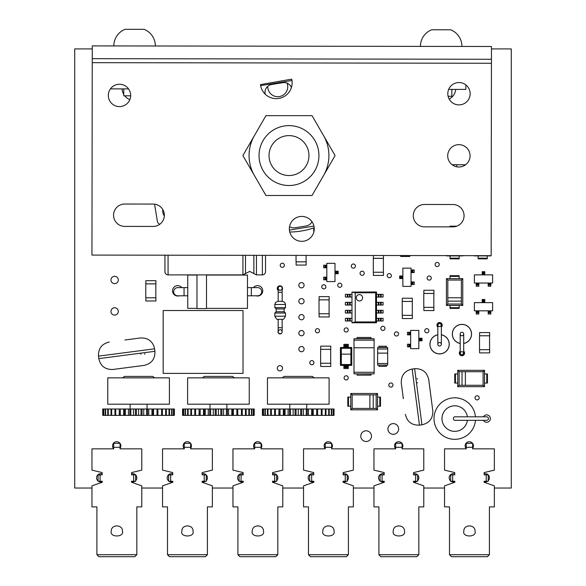 <?xml version="1.0" encoding="UTF-8"?>
<svg xmlns="http://www.w3.org/2000/svg" width="586" height="586" viewBox="0 0 586 586"><rect width="100%" height="100%" fill="white"/><g stroke="black" fill="none" stroke-linecap="round" stroke-linejoin="round"><path stroke-width="0.88" d="M92.244 58.673L92.266 45.898L491.464 46.492L491.449 59.267L92.244 58.673L91.951 255.078L491.156 255.679L491.449 59.267M314.25 228.892A12.453 12.453 0 0 1 301.783 241.329A12.453 12.453 0 0 1 289.345 228.855A12.453 12.453 0 0 1 301.819 216.417A12.453 12.453 0 0 1 314.25 228.892M447.711 155.81A11.178 11.178 0 0 1 458.904 144.647A11.178 11.178 0 0 1 470.067 155.847A11.178 11.178 0 0 1 458.867 167.003A11.178 11.178 0 0 1 447.711 155.81M447.807 93.694A11.178 11.178 0 0 1 458.999 82.531A11.178 11.178 0 0 1 470.155 93.731A11.178 11.178 0 0 1 458.963 104.887A11.178 11.178 0 0 1 447.807 93.694M108.315 95.423A11.178 11.178 0 0 1 119.515 84.259A11.178 11.178 0 0 1 130.671 95.452A11.178 11.178 0 0 1 119.478 106.615A11.178 11.178 0 0 1 108.315 95.423M452.875 226.877L424.447 226.833A11.178 11.178 0 0 1 413.291 215.641A11.178 11.178 0 0 1 424.484 204.477L452.905 204.521A11.178 11.178 0 0 1 464.068 215.714A11.178 11.178 0 0 1 452.875 226.877M153.151 226.43L124.73 226.386A11.178 11.178 0 0 1 113.567 215.187A11.178 11.178 0 0 1 124.759 204.031L153.188 204.075A11.178 11.178 0 0 1 164.344 215.267A11.178 11.178 0 0 1 153.151 226.43M260.477 84.611L291.733 79.147A15.888 15.888 0 0 1 278.995 98.397A15.888 15.888 0 0 1 260.477 84.611M110.446 88.874L128.568 88.904M448.671 89.387L465.855 89.409L465.863 84.904M123.778 88.896L123.763 95.796L130.663 95.804M155.341 45.994A17.836 17.836 0 0 0 144.105 29.329L125.104 29.3A17.836 17.836 0 0 0 113.823 45.928M448.1 96.28L451.828 96.287L451.843 89.387M461.929 46.448A17.836 17.836 0 0 0 450.693 29.791L431.692 29.761A17.836 17.836 0 0 0 420.411 46.389M439.266 264.484A2.073 2.073 0 0 0 437.193 262.411A2.073 2.073 0 0 0 435.12 264.484A2.073 2.073 0 0 0 437.193 266.557A2.073 2.073 0 0 0 439.266 264.484M391.36 275.662A2.073 2.073 0 0 0 389.287 273.589A2.073 2.073 0 0 0 387.214 275.662A2.073 2.073 0 0 0 389.287 277.735A2.073 2.073 0 0 0 391.36 275.662M441.346 327.127A2.637 2.637 0 0 0 439.588 322.527A2.637 2.637 0 0 0 437.83 327.127M431.281 278.057A2.073 2.073 0 0 0 429.208 275.977A2.073 2.073 0 0 0 427.135 278.057A2.073 2.073 0 0 0 429.208 280.13A2.073 2.073 0 0 0 431.281 278.057M428.886 330.753A2.073 2.073 0 0 0 426.813 328.673A2.073 2.073 0 0 0 424.74 330.753A2.073 2.073 0 0 0 426.813 332.826A2.073 2.073 0 0 0 428.886 330.753M384.98 328.358A2.073 2.073 0 0 0 382.9 326.277A2.073 2.073 0 0 0 380.827 328.358A2.073 2.073 0 0 0 382.9 330.431A2.073 2.073 0 0 0 384.98 328.358M398.546 333.947A2.073 2.073 0 0 0 396.473 331.866A2.073 2.073 0 0 0 394.4 333.947A2.073 2.073 0 0 0 396.473 336.02A2.073 2.073 0 0 0 398.546 333.947M355.438 266.081A2.073 2.073 0 0 0 353.358 264.008A2.073 2.073 0 0 0 351.285 266.081A2.073 2.073 0 0 0 353.358 268.154A2.073 2.073 0 0 0 355.438 266.081M314.206 227.829A5.347 5.347 0 0 0 313.92 231.741M364.221 273.266A2.073 2.073 0 0 0 362.141 271.193A2.073 2.073 0 0 0 360.068 273.266A2.073 2.073 0 0 0 362.141 275.339A2.073 2.073 0 0 0 364.221 273.266M348.252 329.955A2.073 2.073 0 0 0 346.172 327.874A2.073 2.073 0 0 0 344.099 329.955A2.073 2.073 0 0 0 346.172 332.028A2.073 2.073 0 0 0 348.252 329.955M341.865 285.243A2.073 2.073 0 0 0 339.785 283.163A2.073 2.073 0 0 0 337.712 285.243A2.073 2.073 0 0 0 339.785 287.316A2.073 2.073 0 0 0 341.865 285.243M325.897 286.84A2.073 2.073 0 0 0 323.816 284.759A2.073 2.073 0 0 0 321.743 286.84A2.073 2.073 0 0 0 323.816 288.913A2.073 2.073 0 0 0 325.897 286.84M319.509 330.753A2.073 2.073 0 0 0 317.429 328.673A2.073 2.073 0 0 0 315.356 330.753A2.073 2.073 0 0 0 317.429 332.826A2.073 2.073 0 0 0 319.509 330.753M479.187 397.821A2.073 2.073 0 0 0 477.114 395.74A2.073 2.073 0 0 0 475.034 397.821A2.073 2.073 0 0 0 477.114 399.894A2.073 2.073 0 0 0 479.187 397.821M460.186 351.146A2.637 2.637 0 0 0 461.944 355.739A2.637 2.637 0 0 0 463.702 351.146M483.465 420.33A3.67 3.67 0 0 0 490.365 418.572A3.67 3.67 0 0 0 483.465 416.822M472.638 448.327A4.153 4.153 0 0 0 472.638 443.434M472.558 443.324A4.153 4.153 0 0 0 465.138 445.88A4.153 4.153 0 0 0 466.251 448.715M488.226 480.718A4.153 4.153 0 0 0 488.226 474.916M488.175 474.865A4.153 4.153 0 0 0 484.153 473.818M417.65 480.718A4.153 4.153 0 0 0 417.65 474.916M417.591 474.865A4.153 4.153 0 0 0 413.577 473.818M454.736 473.913A4.153 4.153 0 0 0 450.671 481.011M398.627 428.952A5.347 5.347 0 0 0 393.279 423.605A5.347 5.347 0 0 0 387.932 428.952A5.347 5.347 0 0 0 393.279 434.307A5.347 5.347 0 0 0 398.627 428.952M392.957 385.046A2.073 2.073 0 0 0 390.884 382.966A2.073 2.073 0 0 0 388.811 385.046A2.073 2.073 0 0 0 390.884 387.119A2.073 2.073 0 0 0 392.957 385.046M371.48 436.138A5.347 5.347 0 0 0 366.133 430.791A5.347 5.347 0 0 0 360.786 436.138A5.347 5.347 0 0 0 366.133 441.492A5.347 5.347 0 0 0 371.48 436.138M348.252 377.86A2.073 2.073 0 0 0 346.172 375.78A2.073 2.073 0 0 0 344.099 377.86A2.073 2.073 0 0 0 346.172 379.933A2.073 2.073 0 0 0 348.252 377.86M313.92 362.69A2.073 2.073 0 0 0 311.84 360.61A2.073 2.073 0 0 0 309.767 362.69A2.073 2.073 0 0 0 311.84 364.763A2.073 2.073 0 0 0 313.92 362.69M402.062 448.327A4.153 4.153 0 0 0 402.062 443.434M401.981 443.324A4.153 4.153 0 0 0 394.554 445.88A4.153 4.153 0 0 0 395.675 448.715M384.16 473.913A4.153 4.153 0 0 0 380.087 481.011M347.227 480.718A4.153 4.153 0 0 0 347.227 474.916M347.176 474.865A4.153 4.153 0 0 0 343.154 473.818M331.639 448.327A4.153 4.153 0 0 0 331.639 443.434M331.559 443.324A4.153 4.153 0 0 0 324.139 445.88A4.153 4.153 0 0 0 325.252 448.715M313.737 473.913A4.153 4.153 0 0 0 309.672 481.011M304.097 285.243A2.637 2.637 0 0 0 301.46 282.606A2.637 2.637 0 0 0 298.831 285.243A2.637 2.637 0 0 0 301.46 287.88A2.637 2.637 0 0 0 304.097 285.243M284.378 265.282A2.073 2.073 0 0 0 282.298 263.209A2.073 2.073 0 0 0 280.225 265.282A2.073 2.073 0 0 0 282.298 267.355A2.073 2.073 0 0 0 284.378 265.282M304.097 317.18A2.637 2.637 0 0 0 301.46 314.543A2.637 2.637 0 0 0 298.831 317.18A2.637 2.637 0 0 0 301.46 319.81A2.637 2.637 0 0 0 304.097 317.18M304.097 301.211A2.637 2.637 0 0 0 301.46 298.574A2.637 2.637 0 0 0 298.831 301.211A2.637 2.637 0 0 0 301.46 303.848A2.637 2.637 0 0 0 304.097 301.211M304.097 333.148A2.637 2.637 0 0 0 301.46 330.511A2.637 2.637 0 0 0 298.831 333.148A2.637 2.637 0 0 0 301.46 335.778A2.637 2.637 0 0 0 304.097 333.148M282.159 289.806A2.637 2.637 0 0 0 279.903 285.8A2.637 2.637 0 0 0 278.167 290.414M256.053 295.798A5.186 5.186 0 0 0 262.74 290.832A5.186 5.186 0 0 0 253.467 287.623M280.159 329.793A2.073 2.073 0 0 0 279.207 329.977M278.167 331.031A2.073 2.073 0 0 0 279.983 333.939A2.073 2.073 0 0 0 282.137 332.028M181.792 287.623A5.186 5.186 0 0 0 172.518 290.832A5.186 5.186 0 0 0 179.206 295.798M118.306 279.969A3.67 3.67 0 0 0 114.636 276.299A3.67 3.67 0 0 0 110.966 279.969A3.67 3.67 0 0 0 114.636 283.646A3.67 3.67 0 0 0 118.306 279.969M118.306 311.43A3.67 3.67 0 0 0 114.636 307.76A3.67 3.67 0 0 0 110.966 311.43A3.67 3.67 0 0 0 114.636 315.1A3.67 3.67 0 0 0 118.306 311.43M304.097 349.117A2.637 2.637 0 0 0 301.46 346.48A2.637 2.637 0 0 0 298.831 349.117A2.637 2.637 0 0 0 301.46 351.747A2.637 2.637 0 0 0 304.097 349.117M282.54 368.279A2.637 2.637 0 0 0 279.903 365.642A2.637 2.637 0 0 0 277.273 368.279A2.637 2.637 0 0 0 279.903 370.909A2.637 2.637 0 0 0 282.54 368.279M261.063 448.327A4.153 4.153 0 0 0 261.063 443.434M260.982 443.324A4.153 4.153 0 0 0 253.562 445.88A4.153 4.153 0 0 0 254.676 448.715M276.651 480.718A4.153 4.153 0 0 0 276.651 474.916M276.599 474.865A4.153 4.153 0 0 0 272.578 473.818M243.161 473.913A4.153 4.153 0 0 0 239.088 481.011M206.228 480.718A4.153 4.153 0 0 0 206.228 474.916M206.177 474.865A4.153 4.153 0 0 0 202.155 473.818M190.64 448.327A4.153 4.153 0 0 0 190.64 443.434M190.56 443.324A4.153 4.153 0 0 0 183.14 445.88A4.153 4.153 0 0 0 184.253 448.715M172.738 473.913A4.153 4.153 0 0 0 168.673 481.011M135.652 480.718A4.153 4.153 0 0 0 135.652 474.916M135.6 474.865A4.153 4.153 0 0 0 131.579 473.818M120.064 448.327A4.153 4.153 0 0 0 120.064 443.434M119.984 443.324A4.153 4.153 0 0 0 112.563 445.88A4.153 4.153 0 0 0 113.677 448.715M102.162 473.913A4.153 4.153 0 0 0 98.089 481.011M91.958 488.035L74.715 488.035L74.715 48.916L92.258 48.916M491.464 48.916L511.285 48.916L511.285 488.035L494.357 488.035M444.54 488.035L423.781 488.035M373.956 488.035L353.358 488.035M303.541 488.035L282.782 488.035M232.957 488.035L212.359 488.035M162.542 488.035L141.783 488.035M98.411 481.253A4.153 4.153 0 0 0 102.242 481.692M131.506 481.802A4.153 4.153 0 0 0 135.014 481.253M168.988 481.253A4.153 4.153 0 0 0 172.819 481.692M202.082 481.802A4.153 4.153 0 0 0 205.591 481.253M239.41 481.253A4.153 4.153 0 0 0 243.241 481.692M272.497 481.802A4.153 4.153 0 0 0 276.013 481.253M309.987 481.253A4.153 4.153 0 0 0 313.818 481.692M343.081 481.802A4.153 4.153 0 0 0 346.59 481.253M380.409 481.253A4.153 4.153 0 0 0 384.24 481.692M450.986 481.253A4.153 4.153 0 0 0 454.817 481.692M413.496 481.802A4.153 4.153 0 0 0 417.012 481.253M484.08 481.802A4.153 4.153 0 0 0 487.589 481.253M243.022 373.385L243.022 310.521L163.179 310.521L163.179 373.385L243.022 373.385M465.606 164.761L452.172 164.761M456.75 164.761L456.75 166.798M463.856 531.15C461.871 537.56 477.026 537.56 475.034 531.15C475.341 524.192 463.548 524.192 463.856 531.15M472.638 447.316L472.638 443.324L466.251 443.324L466.251 447.316L472.638 447.316L472.638 448.839L494.357 448.839L494.357 470.126L484.153 472.572L484.153 474.865L486.233 474.865L486.233 481.253L484.08 481.253L484.08 482.256L494.357 485.853L494.357 506.883L489.405 506.883L489.405 554.708L449.484 554.708L449.484 506.883L444.54 506.883L444.54 485.853L454.817 482.256L454.817 481.253L452.663 481.253L452.663 474.865L450.671 474.865L450.671 481.253L452.663 481.253M452.663 474.865L454.736 474.865L454.736 472.572L444.54 470.126L444.54 448.839L466.251 448.839L466.251 447.316M486.233 481.253L488.226 481.253L488.226 474.865L486.233 474.865M449.484 554.708L451.484 556.7L487.413 556.7L489.405 554.708M393.279 531.15C391.294 537.56 406.442 537.56 404.457 531.15C404.765 524.192 392.972 524.192 393.279 531.15M402.062 447.316L402.062 443.324L395.675 443.324L395.675 447.316L402.062 447.316L402.062 448.839L423.781 448.839L423.781 470.126L413.577 472.572L413.577 474.865L415.65 474.865L415.65 481.253L413.496 481.253L413.496 482.256L423.781 485.853L423.781 506.883L418.829 506.883L418.829 554.708L378.908 554.708L378.908 506.883L373.956 506.883L373.956 485.853L384.24 482.256L384.24 481.253L382.087 481.253L382.087 474.865L380.087 474.865L380.087 481.253L382.087 481.253M382.087 474.865L384.16 474.865L384.16 472.572L373.956 470.126L373.956 448.839L395.675 448.839L395.675 447.316M415.65 481.253L417.65 481.253L417.65 474.865L415.65 474.865M378.908 554.708L380.907 556.7L416.829 556.7L418.829 554.708M322.857 531.15C320.872 537.56 336.027 537.56 334.035 531.15C334.342 524.192 322.556 524.192 322.857 531.15M331.639 447.316L331.639 443.324L325.252 443.324L325.252 447.316L331.639 447.316L331.639 448.839L353.358 448.839L353.358 470.126L343.154 472.572L343.154 474.865L345.235 474.865L345.235 481.253L343.081 481.253L343.081 482.256L353.358 485.853L353.358 506.883L348.406 506.883L348.406 554.708L308.485 554.708L308.485 506.883L303.541 506.883L303.541 485.853L313.818 482.256L313.818 481.253L311.664 481.253L311.664 474.865L309.672 474.865L309.672 481.253L311.664 481.253M311.664 474.865L313.737 474.865L313.737 472.572L303.541 470.126L303.541 448.839L325.252 448.839L325.252 447.316M345.235 481.253L347.227 481.253L347.227 474.865L345.235 474.865M308.485 554.708L310.485 556.7L346.414 556.7L348.406 554.708M252.28 531.15C250.295 537.56 265.443 537.56 263.458 531.15C263.766 524.192 251.973 524.192 252.28 531.15M261.063 447.316L261.063 443.324L254.676 443.324L254.676 447.316L261.063 447.316L261.063 448.839L282.782 448.839L282.782 470.126L272.578 472.572L272.578 474.865L274.651 474.865L274.651 481.253L272.497 481.253L272.497 482.256L282.782 485.853L282.782 506.883L277.83 506.883L277.83 554.708L237.909 554.708L237.909 506.883L232.957 506.883L232.957 485.853L243.241 482.256L243.241 481.253L241.088 481.253L241.088 474.865L239.088 474.865L239.088 481.253L241.088 481.253M241.088 474.865L243.161 474.865L243.161 472.572L232.957 470.126L232.957 448.839L254.676 448.839L254.676 447.316M274.651 481.253L276.651 481.253L276.651 474.865L274.651 474.865M237.909 554.708L239.908 556.7L275.83 556.7L277.83 554.708M181.858 531.15C179.873 537.56 195.028 537.56 193.036 531.15C193.343 524.192 181.557 524.192 181.858 531.15M190.64 447.316L190.64 443.324L184.253 443.324L184.253 447.316L190.64 447.316L190.64 448.839L212.359 448.839L212.359 470.126L202.155 472.572L202.155 474.865L204.236 474.865L204.236 481.253L202.082 481.253L202.082 482.256L212.359 485.853L212.359 506.883L207.407 506.883L207.407 554.708L167.493 554.708L167.493 506.883L162.542 506.883L162.542 485.853L172.819 482.256L172.819 481.253L170.665 481.253L170.665 474.865L168.673 474.865L168.673 481.253L170.665 481.253M170.665 474.865L172.738 474.865L172.738 472.572L162.542 470.126L162.542 448.839L184.253 448.839L184.253 447.316M204.236 481.253L206.228 481.253L206.228 474.865L204.236 474.865M167.493 554.708L169.486 556.7L205.415 556.7L207.407 554.708M111.281 531.15C109.296 537.56 124.444 537.56 122.459 531.15C122.767 524.192 110.974 524.192 111.281 531.15M120.064 447.316L120.064 443.324L113.677 443.324L113.677 447.316L120.064 447.316L120.064 448.839L141.783 448.839L141.783 470.126L131.579 472.572L131.579 474.865L133.652 474.865L133.652 481.253L131.506 481.253L131.506 482.256L141.783 485.853L141.783 506.883L136.831 506.883L136.831 554.708L96.91 554.708L96.91 506.883L91.958 506.883L91.958 485.853L102.242 482.256L102.242 481.253L100.089 481.253L100.089 474.865L98.089 474.865L98.089 481.253L100.089 481.253M100.089 474.865L102.162 474.865L102.162 472.572L91.958 470.126L91.958 448.839L113.677 448.839L113.677 447.316M133.652 481.253L135.652 481.253L135.652 474.865L133.652 474.865M96.91 554.708L98.909 556.7L134.839 556.7L136.831 554.708M280.159 333.727A1.992 1.992 0 0 1 278.167 331.735A1.992 1.992 0 0 1 280.159 329.735A1.992 1.992 0 0 1 282.159 331.735A1.992 1.992 0 0 1 280.159 333.727M280.159 286.276A1.992 1.992 0 0 0 278.167 288.268A1.992 1.992 0 0 0 280.159 290.268A1.992 1.992 0 0 0 282.159 288.268A1.992 1.992 0 0 0 280.159 286.276M280.159 290.348A1.992 1.992 0 0 1 278.167 288.312M278.167 301.336L280.159 301.336L278.167 301.336L278.167 288.268M278.167 327.742L278.167 319.333L282.159 319.333L282.159 327.742L278.167 327.742L278.167 331.735M282.159 301.336L280.159 301.336L282.159 301.336L282.159 292.26L278.167 292.26M278.167 319.333L280.159 319.333M371.004 338.737L371.004 337.455L357.108 337.455L357.108 338.737M357.108 338.598L371.004 338.598M357.108 374L357.108 375.143L371.004 375.143L371.004 374L357.108 373.868M374.117 347.776L353.995 347.776L353.995 340.173L374.117 340.173L374.117 372.271L353.995 372.271L353.995 373.868L374.117 373.868L374.117 372.271M353.995 347.776L353.995 372.271M374.117 340.173L374.117 338.737L353.995 338.737L353.995 340.173M386.416 347.52L386.416 346.238L378.908 346.238L378.908 347.52M378.908 347.381L386.416 347.381M387.69 353.124L377.633 353.124L377.633 349.022L387.69 349.022L387.69 363.488L377.633 363.488L377.633 365.085L387.69 365.085L387.69 363.488M377.633 353.124L377.633 363.488M387.69 349.022L387.69 347.52L377.633 347.52L377.633 349.022M378.908 365.217L378.908 366.36L386.416 366.36L386.416 365.217L378.908 365.085M439.588 326.578A1.758 1.758 -0 0 0 441.346 324.82A1.758 1.758 -0 0 0 439.588 323.062A1.758 1.758 -0 0 0 437.83 324.82A1.758 1.758 -0 0 0 439.588 326.578A1.758 1.758 -0 0 0 441.346 324.82A1.758 1.758 -0 0 0 439.588 323.062L437.83 324.82L437.83 344.253A1.758 1.758 0 0 1 439.588 342.495A1.758 1.758 0 0 1 441.346 344.253A1.758 1.758 0 0 1 439.588 346.011A1.758 1.758 0 0 1 437.83 344.253M439.588 323.062L441.346 324.82L441.346 344.253A1.758 1.758 0 0 1 439.588 346.011A1.758 1.758 0 0 1 437.83 344.253A1.758 1.758 0 0 1 439.588 342.495M437.83 334.833A9.581 9.581 0 0 0 439.588 353.834A9.581 9.581 0 0 0 441.346 334.833A9.581 9.581 0 0 1 439.588 353.834M437.83 334.76A9.654 9.654 0 0 0 439.588 353.907A9.654 9.654 0 0 0 441.346 334.76M461.944 351.695A1.758 1.758 180 0 0 460.186 353.453A1.758 1.758 180 0 0 461.944 355.204A1.758 1.758 180 0 0 463.702 353.453A1.758 1.758 180 0 0 461.944 351.695A1.758 1.758 180 0 0 460.186 353.453A1.758 1.758 180 0 0 461.944 355.204L463.702 353.175M461.944 332.262A1.758 1.758 0 0 1 463.702 334.02A1.758 1.758 0 0 1 461.944 335.771A1.758 1.758 0 0 1 460.186 334.02A1.758 1.758 0 0 1 461.944 332.262A1.758 1.758 0 0 1 463.702 334.02A1.758 1.758 0 0 1 461.944 335.771A1.758 1.758 0 0 1 460.186 334.02A1.758 1.758 0 0 1 461.944 332.262M463.702 343.433A9.581 9.581 0 0 0 461.944 324.439A9.581 9.581 0 0 0 460.186 343.433A9.581 9.581 0 0 1 461.944 324.439M463.702 343.506A9.654 9.654 0 0 0 461.944 324.366A9.654 9.654 0 0 0 460.186 343.506M184.055 287.623L184.055 295.798L177.77 295.798A4.087 4.087 0 0 1 173.683 291.711A4.087 4.087 0 0 1 177.77 287.623L187.754 287.623M251.328 295.798L251.328 287.623L257.613 287.623A4.087 4.087 0 0 1 261.7 291.711A4.087 4.087 0 0 1 257.613 295.798L247.475 295.798M196.984 308.375L187.754 308.375L187.754 275.054L196.984 275.054M206.499 308.375L247.475 308.375L247.475 275.054L206.499 275.054M196.984 274.893L196.984 308.595L206.499 308.595L206.499 274.893M262.374 255.335L262.374 274.893C264.286 274.709 265.333 273.662 265.517 271.75L265.517 255.335M245.49 255.306L245.49 273.574L242.926 274.893L168.072 274.893C166.168 274.709 165.12 273.662 164.93 271.75L164.93 255.188M343.901 346.363L343.901 347.454L348.304 347.454L348.304 344.326L343.901 344.326L343.901 346.363L348.304 346.363M341.279 354.134L341.279 348.304L350.926 348.304L350.926 354.134L341.279 354.134M350.926 348.304L351.761 347.469L351.761 365.386L350.897 364.514L350.897 354.134M341.316 354.134L341.316 364.514L340.444 365.386L340.444 347.469L351.761 347.469M340.444 347.469L341.279 348.304M341.316 364.514L350.897 364.514M340.444 365.386L351.761 365.386M343.901 366.184L343.901 368.528L348.304 368.528L348.304 365.4L343.901 365.4L343.901 366.184L348.304 366.184M347.681 321.003L351.959 321.003L351.959 318.301L345.374 318.301L345.374 321.003L347.681 321.003M350.172 294.348L345.374 294.348L345.374 297.058L351.959 297.058L351.959 294.348L350.172 294.348L350.172 297.058M378.922 318.301L376.512 318.301L376.512 321.003L383.098 321.003L383.098 318.301L378.922 318.301L378.922 321.003M378.922 302.332L376.512 302.332L376.512 305.035L383.098 305.035L383.098 302.332L378.922 302.332L378.922 305.035M347.681 305.035L351.959 305.035L351.959 302.332L345.374 302.332L345.374 305.035L347.681 305.035M359.445 300.955A3.172 3.172 0 0 1 356.273 297.783A3.172 3.172 0 0 1 359.445 294.612A3.172 3.172 0 0 1 362.617 297.783A3.172 3.172 0 0 1 359.445 300.955M376.483 322.769L351.974 322.769L355.241 321.948L375.663 321.948L376.498 322.769L376.498 291.96L375.663 292.78L355.241 292.78L351.974 292.092L376.483 291.96M375.663 321.948L375.663 292.78M355.241 292.78L355.241 321.948M351.974 322.637L351.974 292.092M350.172 310.316L345.374 310.316L345.374 313.019L351.959 313.019L351.959 310.316L350.172 310.316L350.172 313.019M378.922 310.316L376.512 310.316L376.512 313.019L383.098 313.019L383.098 310.316L378.922 310.316L378.922 313.019M378.922 294.348L376.512 294.348L376.512 297.058L383.098 297.058L383.098 294.348L378.922 294.348L378.922 297.058M409.812 256.456L409.812 255.767L400.699 255.767L400.699 256.456L409.812 256.456L400.699 256.456M347.813 406.208L348.509 406.208L348.509 397.088L347.813 397.088L347.813 406.208L347.813 397.088M377.677 406.208L380.504 406.208L380.504 397.088L377.677 397.088M350.64 406.208L348.509 406.208M376.161 408.435L377.552 409.819L350.765 409.819L352.157 408.435L369.883 408.435L369.883 394.861L352.157 394.861L350.765 393.477L377.552 393.477L376.161 394.861L373.231 394.861L373.231 408.435L376.161 408.435L376.161 394.861M369.883 408.435L373.231 408.435M373.231 394.861L369.883 394.861M352.157 408.435L352.157 394.861M377.552 409.819L377.552 393.477M350.765 393.477L350.765 409.819M350.64 397.088L348.509 397.088M487.449 373.941L486.754 373.941L486.754 383.054L487.449 383.054L487.449 373.941M457.585 373.941L454.758 373.941L454.758 383.054L457.585 383.054M484.622 373.941L486.754 373.941M459.102 371.714L457.71 370.323L484.497 370.323L483.106 371.714L465.379 371.714L465.379 385.28L483.106 385.28L484.497 386.665L457.71 386.665L459.102 385.28L462.032 385.28L462.032 371.714L459.102 371.714L459.102 385.28M465.379 371.714L462.032 371.714M462.032 385.28L465.379 385.28M483.106 371.714L483.106 385.28M457.71 370.323L457.71 386.665M484.497 386.665L484.497 370.323M484.622 383.054L486.754 383.054M450.041 275.706L450.041 276.394L459.153 276.394L459.153 275.706L450.041 275.706L459.153 275.706M450.041 305.57L450.041 308.397L459.153 308.397L459.153 305.57M450.041 278.533L450.041 276.394M447.814 304.053L446.422 305.445L446.422 278.658L447.814 280.049L447.814 297.769L461.38 297.769L461.38 280.049L462.772 278.658L462.772 305.445L461.38 304.053L461.38 301.123L447.814 301.123L447.814 304.053L461.38 304.053M447.814 297.769L447.814 301.123M461.38 301.123L461.38 297.769M447.814 280.049L461.38 280.049M446.422 305.445L462.772 305.445M462.772 278.658L446.422 278.658M459.153 278.533L459.153 276.394M459.153 258.851L459.153 258.162L450.041 258.162L450.041 258.851L459.153 258.851L450.041 258.851M456.831 226.159L450.041 226.159L450.041 226.87L453.645 226.848M459.153 256.023L459.153 258.162M446.422 255.899L462.772 255.899M450.041 256.023L450.041 258.162M487.259 258.851L487.259 258.162L478.147 258.162L478.147 258.851L487.259 258.851M487.259 256.023L487.259 258.162M474.528 255.899L490.878 255.899M478.147 256.023L478.147 258.162M401.842 275.969L401.842 278.548L402.216 278.548L402.216 275.969L399.667 275.969L399.667 278.548L400.978 278.548L400.978 275.969M402.216 278.548L402.846 278.548L402.846 275.969L402.216 275.969M401.842 278.548L400.978 278.548M411.694 272.571L414.229 272.571L414.229 269.934L411.05 269.934L411.05 272.571L411.694 272.571L411.694 269.934M402.86 268.139L411.035 268.139L411.035 286.371L402.86 286.371L402.86 268.139M411.694 284.518L414.229 284.518L414.229 281.939L411.05 281.939L411.05 284.518L411.694 284.518L411.694 281.939M419.847 340.825L419.847 338.247L419.473 338.247L419.473 340.825L422.023 340.825L422.023 338.247L420.711 338.247L420.711 340.825M419.473 338.247L418.844 338.247L418.844 340.825L419.473 340.825M419.847 338.247L420.711 338.247M409.995 344.216L407.46 344.216L407.46 346.861L410.64 346.861L410.64 344.216L409.995 344.216L409.995 346.861M418.829 348.648L410.654 348.648L410.654 330.416L418.829 330.416L418.829 348.648M409.995 332.269L407.46 332.269L407.46 334.848L410.64 334.848L410.64 332.269L409.995 332.269L409.995 334.848M484.79 301.629L482.212 301.629L482.212 302.002L484.79 302.002L484.79 299.453L482.212 299.453L482.212 300.765L484.79 300.765M482.212 302.002L482.212 302.632L484.79 302.632L484.79 302.002M482.212 301.629L482.212 300.765M488.182 311.481L488.182 314.015L490.826 314.015L490.826 310.836L488.182 310.836L488.182 311.481L490.826 311.481M492.614 302.647L492.614 310.822L474.382 310.822L474.382 302.647L492.614 302.647M476.242 311.481L476.242 314.015L478.813 314.015L478.813 310.836L476.242 310.836L476.242 311.481L478.813 311.481M484.79 273.845L482.212 273.845L482.212 274.219L484.79 274.219L484.79 271.67L482.212 271.67L482.212 272.981L484.79 272.981M482.212 274.219L482.212 274.849L484.79 274.849L484.79 274.219M482.212 273.845L482.212 272.981M488.182 283.697L488.182 286.232L490.826 286.232L490.826 283.053L488.182 283.053L488.182 283.697L490.826 283.697M492.614 274.863L492.614 283.038L474.382 283.038L474.382 274.863L492.614 274.863M476.242 283.697L476.242 286.232L478.813 286.232L478.813 283.053L476.242 283.053L476.242 283.697L478.813 283.697M336.012 273.757L336.012 271.179L335.639 271.179L335.639 273.757L338.188 273.757L338.188 271.179L336.884 271.179L336.884 273.757M335.639 271.179L335.009 271.179L335.009 273.757L335.639 273.757M336.012 271.179L336.884 271.179M326.16 277.149L323.633 277.149L323.633 279.793L326.805 279.793L326.805 277.149L326.16 277.149L326.16 279.793M334.994 281.58L326.827 281.58L326.827 263.348L334.994 263.348L334.994 281.58M326.16 265.209L323.633 265.209L323.633 267.787L326.805 267.787L326.805 265.209L326.16 265.209L326.16 267.787M319.026 299.856L329.09 299.856L329.09 313.744L319.026 313.744L319.026 299.856M319.106 296.641L329.171 296.641L329.171 299.834L319.106 299.834L319.106 296.641M319.106 313.759L329.171 313.759L329.171 316.953L319.106 316.953L319.106 313.759M320.623 349.351L330.687 349.351L330.687 363.247L320.623 363.247L320.623 349.351M320.703 346.143L330.768 346.143L330.768 349.337L320.703 349.337L320.703 346.143M320.703 363.261L330.768 363.261L330.768 366.455L320.703 366.455L320.703 363.261M479.509 335.778L489.566 335.778L489.566 349.674L479.509 349.674L479.509 335.778M479.59 349.688L489.647 349.688L489.647 352.882L479.59 352.882L479.59 349.688M479.59 332.57L489.647 332.57L489.647 335.763L479.59 335.763L479.59 332.57M402.223 301.453L412.28 301.453L412.28 315.341L402.223 315.341L402.223 301.453M402.304 298.237L412.361 298.237L412.361 301.431L402.304 301.431L402.304 298.237M402.304 315.356L412.361 315.356L412.361 318.55L402.304 318.55L402.304 315.356M423.781 293.469L433.838 293.469L433.838 307.357L423.781 307.357L423.781 293.469M423.861 307.372L433.918 307.372L433.918 310.565L423.861 310.565L423.861 307.372M423.861 290.253L433.918 290.253L433.918 293.447L423.861 293.447L423.861 290.253M373.319 258.338L383.383 258.338L383.383 272.226L373.319 272.226L373.319 258.338M383.456 255.518L383.456 258.316L373.399 258.316L373.399 255.503M373.399 272.241L383.456 272.241L383.456 275.435L373.399 275.435L373.399 272.241M306.097 255.401L306.097 261.847L296.033 261.847L296.033 255.386M296.113 261.861L306.17 261.861L306.17 265.055L296.113 265.055L296.113 261.861M145.775 283.888L155.832 283.888L155.832 297.776L145.775 297.776L145.775 283.888M145.855 280.672L155.913 280.672L155.913 283.866L145.855 283.866L145.855 280.672M145.855 297.791L155.913 297.791L155.913 300.984L145.855 300.984L145.855 297.791M417.591 382.709A2 2 0 0 1 416.543 382.753M403.329 398.707L401.3 383.127C401.051 375.458 404.662 370.755 412.141 369.034L414.632 368.704L421.949 424.813C429.428 423.085 433.039 418.389 432.79 410.72L428.725 379.552C427.004 372.073 422.301 368.455 414.632 368.704M412.141 369.034L419.451 425.136L421.949 424.813M416.983 378.798A2 2 0 0 1 417.635 378.908M140.926 354.266A2 2 0 0 1 140.874 353.219M124.921 340.005L140.508 337.968L124.921 340.005M154.924 351.307L154.601 348.817L98.492 356.127L98.822 358.625C100.543 366.096 105.246 369.715 112.915 369.466L144.083 365.4C151.562 363.672 155.173 358.976 154.924 351.307L98.822 358.625M144.83 353.658A2 2 0 0 1 144.72 354.31M130.129 404.201L130.129 408.991M147.049 404.201L147.049 408.991M102.74 415.379L102.726 408.991L102.74 415.379L102.828 408.991L103.561 408.991L103.561 415.379L102.828 415.379M105.238 415.379L103.803 415.379L103.803 408.991L105.238 408.991L105.238 415.379L105.641 415.379L105.641 408.991L107.743 408.991L107.743 415.379L105.641 415.379M111.003 415.379L108.285 415.379L108.285 408.991L111.003 408.991L111.003 415.379L111.677 415.379L111.677 408.991L114.944 408.991L114.944 415.379L111.677 415.379M119.244 415.379L115.735 415.379L115.735 408.991L119.244 408.991L119.244 415.379L120.357 415.379L120.357 408.991L123.646 408.991L123.646 415.379L120.357 415.379M128.415 415.379L125.419 415.379L125.419 408.991L128.415 408.991L128.415 415.379L130.81 415.379L130.81 408.991L133.44 408.991L133.44 415.379L130.81 415.379M138.589 415.379L136.399 415.379L136.399 408.991L138.589 408.991L138.589 415.379L142.032 415.379L142.032 408.991L143.738 408.991L143.738 415.379L142.032 415.379M148.756 415.379L147.584 415.379L147.584 408.991L148.756 408.991L148.756 415.379L152.917 415.379L152.917 408.991L153.532 408.991L153.532 415.379L152.917 415.379M157.934 415.379L157.89 408.991L157.934 415.379L162.395 415.379L162.395 408.991L165.64 408.991L165.64 415.379L162.395 415.379M166.314 415.379L166.314 408.991L169.01 408.991L169.01 415.379L165.64 415.379M169.544 415.379L169.544 408.991L171.625 408.991L171.625 415.379L169.01 415.379M172.02 415.379L172.02 408.991L173.427 408.991L173.427 415.379L171.625 415.379M173.668 415.379L173.668 408.991L174.372 408.991L174.372 415.379L173.427 415.379M174.372 415.379L174.372 408.991M119.244 408.991L119.471 415.379M123.646 408.991L124.459 408.991L124.459 415.379L123.646 415.379M128.415 408.991L129.806 408.991L129.806 415.379M133.44 408.991L135.359 408.991L135.359 415.379L133.44 415.379M138.589 408.991L140.999 408.991L140.999 415.379M143.738 408.991L146.573 408.991L146.573 415.379L143.738 415.379M148.756 408.991L151.957 408.991L151.957 415.379M153.532 408.991L157.011 408.991L157.011 415.379L153.532 415.379M157.934 408.991L161.611 408.991L161.611 415.379M157.011 415.379L157.89 415.379M146.573 415.379L147.584 415.379M135.359 415.379L136.399 415.379M124.459 415.379L125.419 415.379M114.944 415.379L115.735 415.379M107.743 415.379L108.285 415.379M171.625 408.991L172.02 408.991M169.01 408.991L169.544 408.991M165.64 408.991L166.314 408.991M161.611 408.991L162.395 408.991M157.011 408.991L157.89 408.991M151.957 408.991L152.917 408.991M146.573 408.991L147.584 408.991M140.999 408.991L142.032 408.991M135.359 408.991L136.399 408.991M129.806 408.991L130.81 408.991M124.459 408.991L125.419 408.991M119.471 408.991L120.357 408.991M114.944 408.991L115.735 408.991M111.003 408.991L111.677 408.991M107.743 408.991L108.285 408.991M105.238 408.991L105.641 408.991M107.773 377.86L169.405 377.86L169.405 404.201L107.773 404.201L107.773 377.86M209.971 404.201L209.971 408.991M226.892 404.201L226.892 408.991M182.583 415.379L182.568 408.991L182.583 415.379L182.664 408.991L183.403 408.991L183.403 415.379L182.664 415.379M185.081 415.379L183.645 415.379L183.645 408.991L185.081 408.991L185.081 415.379L185.484 415.379L185.484 408.991L187.586 408.991L187.586 415.379L185.484 415.379M190.846 415.379L188.128 415.379L188.128 408.991L190.846 408.991L190.846 415.379L191.519 415.379L191.519 408.991L194.786 408.991L194.786 415.379L191.519 415.379M199.086 415.379L195.578 415.379L195.578 408.991L199.086 408.991L199.086 415.379L200.192 415.379L200.192 408.991L203.489 408.991L203.489 415.379L200.192 415.379M208.257 415.379L205.261 415.379L205.261 408.991L208.257 408.991L208.257 415.379L210.652 415.379L210.652 408.991L213.282 408.991L213.282 415.379L210.652 415.379M218.431 415.379L216.234 415.379L216.234 408.991L218.431 408.991L218.431 415.379L221.874 415.379L221.874 408.991L223.574 408.991L223.574 415.379L221.874 415.379M228.599 415.379L227.427 415.379L227.427 408.991L228.599 408.991L228.599 415.379L232.759 415.379L232.759 408.991L233.367 408.991L233.367 415.379L232.759 415.379M237.777 415.379L237.733 408.991L237.777 415.379L242.238 415.379L242.238 408.991L245.483 408.991L245.483 415.379L242.238 415.379M246.149 415.379L246.149 408.991L248.845 408.991L248.845 415.379L245.483 415.379M249.387 415.379L249.387 408.991L251.46 408.991L251.46 415.379L248.845 415.379M251.855 415.379L251.855 408.991L253.269 408.991L253.269 415.379L251.46 415.379M253.504 415.379L253.504 408.991L254.214 408.991L254.214 415.379L253.269 415.379M254.214 415.379L254.214 408.991M199.086 408.991L199.306 415.379M203.489 408.991L204.302 408.991L204.302 415.379L203.489 415.379M208.257 408.991L209.642 408.991L209.642 415.379M213.282 408.991L215.201 408.991L215.201 415.379L213.282 415.379M218.431 408.991L220.841 408.991L220.841 415.379M223.574 408.991L226.416 408.991L226.416 415.379L223.574 415.379M228.599 408.991L231.8 408.991L231.8 415.379M233.367 408.991L236.854 408.991L236.854 415.379L233.367 415.379M237.777 408.991L241.447 408.991L241.447 415.379M236.854 415.379L237.733 415.379M226.416 415.379L227.427 415.379M215.201 415.379L216.234 415.379M204.302 415.379L205.261 415.379M194.786 415.379L195.578 415.379M187.586 415.379L188.128 415.379M251.46 408.991L251.855 408.991M248.845 408.991L249.387 408.991M245.483 408.991L246.149 408.991M241.447 408.991L242.238 408.991M236.854 408.991L237.733 408.991M231.8 408.991L232.759 408.991M226.416 408.991L227.427 408.991M220.841 408.991L221.874 408.991M215.201 408.991L216.234 408.991M209.642 408.991L210.652 408.991M204.302 408.991L205.261 408.991M199.306 408.991L200.192 408.991M194.786 408.991L195.578 408.991M190.846 408.991L191.519 408.991M187.586 408.991L188.128 408.991M185.081 408.991L185.484 408.991M187.608 377.86L249.248 377.86L249.248 404.201L187.608 404.201L187.608 377.86M289.806 404.201L289.806 408.991M306.727 404.201L306.727 408.991M262.425 415.379L262.411 408.991L262.425 415.379L262.506 408.991L263.239 408.991L263.239 415.379L262.506 415.379M264.923 415.379L263.488 415.379L263.488 408.991L264.923 408.991L264.923 415.379L265.319 415.379L265.319 408.991L267.421 408.991L267.421 415.379L265.319 415.379M270.688 415.379L267.97 415.379L267.97 408.991L270.688 408.991L270.688 415.379L271.362 415.379L271.362 408.991L274.629 408.991L274.629 415.379L271.362 415.379M278.921 415.379L275.42 415.379L275.42 408.991L278.921 408.991L278.921 415.379L280.035 415.379L280.035 408.991L283.331 408.991L283.331 415.379L280.035 415.379M288.1 415.379L285.104 415.379L285.104 408.991L288.1 408.991L288.1 415.379L290.495 415.379L290.495 408.991L293.125 408.991L293.125 415.379L290.495 415.379M298.267 415.379L296.077 415.379L296.077 408.991L298.267 408.991L298.267 415.379L301.717 415.379L301.717 408.991L303.416 408.991L303.416 415.379L301.717 415.379M308.441 415.379L307.269 415.379L307.269 408.991L308.441 408.991L308.441 415.379L312.594 415.379L312.594 408.991L313.21 408.991L313.21 415.379L312.594 415.379M317.612 415.379L317.575 408.991L317.612 415.379L322.08 415.379L322.08 408.991L325.325 408.991L325.325 415.379L322.08 415.379M325.992 415.379L325.992 408.991L328.687 408.991L328.687 415.379L325.325 415.379M329.229 415.379L329.229 408.991L331.302 408.991L331.302 415.379L328.687 415.379M331.698 415.379L331.698 408.991L333.104 408.991L333.104 415.379L331.302 415.379M333.346 415.379L333.346 408.991L334.049 408.991L334.049 415.379L333.104 415.379M334.049 415.379L334.049 408.991M278.921 408.991L279.148 415.379M283.331 408.991L284.144 408.991L284.144 415.379L283.331 415.379M288.1 408.991L289.484 408.991L289.484 415.379M293.125 408.991L295.044 408.991L295.044 415.379L293.125 415.379M298.267 408.991L300.677 408.991L300.677 415.379M303.416 408.991L306.258 408.991L306.258 415.379L303.416 415.379M308.441 408.991L311.642 408.991L311.642 415.379M313.21 408.991L316.689 408.991L316.689 415.379L313.21 415.379M317.612 408.991L321.289 408.991L321.289 415.379M316.689 415.379L317.575 415.379M306.258 415.379L307.269 415.379M295.044 415.379L296.077 415.379M284.144 415.379L285.104 415.379M274.629 415.379L275.42 415.379M267.421 415.379L267.97 415.379M331.302 408.991L331.698 408.991M328.687 408.991L329.229 408.991M325.325 408.991L325.992 408.991M321.289 408.991L322.08 408.991M316.689 408.991L317.575 408.991M311.642 408.991L312.594 408.991M306.258 408.991L307.269 408.991M300.677 408.991L301.717 408.991M295.044 408.991L296.077 408.991M289.484 408.991L290.495 408.991M284.144 408.991L285.104 408.991M279.148 408.991L280.035 408.991M274.629 408.991L275.42 408.991M270.688 408.991L271.362 408.991M267.421 408.991L267.97 408.991M264.923 408.991L265.319 408.991M267.45 377.86L329.09 377.86L329.09 404.201L267.45 404.201L267.45 377.86M488.453 418.572A1.758 1.758 0 0 1 486.695 420.33L454.758 420.33A1.758 1.45 90 0 1 454.758 416.822L486.695 416.822A1.758 1.758 0 0 1 488.453 418.572M475.444 416.822A20.759 20.759 0 0 0 453.879 397.835A20.759 20.759 0 0 0 433.999 418.572A20.759 20.759 0 0 0 453.879 439.317A20.759 20.759 0 0 0 475.444 420.33M293.806 185.125A29.937 29.937 0 0 1 259.437 160.388A29.937 29.937 0 0 1 284.166 126.019A29.937 29.937 0 0 1 318.535 150.756A29.937 29.937 0 0 1 293.806 185.125M292.202 175.273A19.961 19.961 0 0 1 269.289 158.784A19.961 19.961 0 0 1 285.778 135.871A19.961 19.961 0 0 1 308.69 152.36A19.961 19.961 0 0 1 292.202 175.273M164.322 215.963A7.618 6.373 80.7 0 1 162.805 209.59M154.843 204.199A3.992 3.34 -99.3 0 0 154.836 205.752L157.326 221.039A3.992 3.34 -99.3 0 0 159.751 224.284M287.081 83.146A9.977 9.977 0 0 1 279.368 96.573A9.977 9.977 0 0 1 267.795 86.296A7.984 7.984 0 0 1 271.699 84.479L282.796 82.67A7.984 7.984 0 0 1 291.432 87.439M311.986 221.706A7.984 7.984 0 0 1 306.156 225.962L295.066 227.771A7.984 7.984 0 0 1 289.543 226.657M265.187 94.141L265.106 93.643A7.984 7.984 0 0 1 267.795 86.296M314.199 227.742A76.451 76.451 0 0 1 289.748 232.019M313.935 226.093L289.403 230.093M260.631 85.607L291.989 80.502M323.56 175.536A39.921 39.921 0 0 0 323.56 135.615M254.412 135.615A39.921 39.921 0 0 0 254.412 175.536M284.166 126.019A29.937 29.937 0 0 1 318.93 155.576A29.937 29.937 0 0 1 288.986 185.513A29.937 29.937 0 0 1 259.049 155.576M335.082 155.576L312.038 195.49L265.941 195.49L242.89 155.576L265.941 115.654L312.038 115.654L335.082 155.576M130.656 96.001A8.783 8.783 0 0 1 130.275 95.804M129.843 99.664A12.453 12.453 0 0 1 124.715 95.796M123.771 94.412A12.453 12.453 0 0 1 122.086 88.896M452.026 89.387A8.783 8.783 0 0 1 451.843 90.325M455.732 89.394A12.453 12.453 0 0 1 449.191 99.107M92.236 62.665L491.442 63.259M276.182 308.917L284.144 308.917L284.144 311.745L280.159 311.767L284.144 311.745L285.499 313.019L274.819 313.041L285.507 313.041L285.507 316.184L274.819 316.184L274.819 313.041L276.174 311.767L280.159 311.745L276.174 311.767L276.182 308.917L274.819 307.621L274.819 304.478L285.507 304.478L284.737 302.413L282.364 301.336M274.819 307.621L285.507 307.621L285.507 304.478M274.827 307.643L285.507 307.621M276.174 308.895L284.151 308.895L285.499 307.643M262.374 274.893L256.441 274.893L253.877 273.574L253.877 255.32M256.441 274.893L256.441 255.328M168.072 274.893L168.072 255.196M242.926 274.893L242.926 255.306M348.304 345.293L343.901 345.293M343.901 345.601L348.304 345.601M343.901 346.67L348.304 346.67M348.304 367.254L343.901 367.254M343.901 367.554L348.304 367.554M343.901 366.492L348.304 366.492M347.93 321.003L347.93 318.301M350.172 321.003L350.172 318.301M349.549 318.301L349.549 321.003M347.308 318.301L347.308 321.003M347.93 297.058L347.93 294.348M347.308 294.348L347.308 297.058M349.549 294.348L349.549 297.058M381.164 321.003L381.164 318.301M380.541 318.301L380.541 321.003M378.3 318.301L378.3 321.003M381.164 305.035L381.164 302.332M380.541 302.332L380.541 305.035M378.3 302.332L378.3 305.035M347.93 305.035L347.93 302.332M350.172 305.035L350.172 302.332M349.549 302.332L349.549 305.035M347.308 302.332L347.308 305.035M347.93 313.019L347.93 310.316M347.308 310.316L347.308 313.019M349.549 310.316L349.549 313.019M381.164 313.019L381.164 310.316M380.541 310.316L380.541 313.019M378.3 310.316L378.3 313.019M381.164 297.058L381.164 294.348M380.541 294.348L380.541 297.058M378.3 294.348L378.3 297.058M379.816 397.088L379.816 406.208M455.447 383.054L455.447 373.941M459.153 307.701L450.041 307.701M400.604 275.969L400.604 278.548M412.61 269.934L412.61 272.571M412.998 272.571L412.998 269.934M412.083 272.571L412.083 269.934M412.61 281.939L412.61 284.518M412.998 284.518L412.998 281.939M412.083 284.518L412.083 281.939M421.085 340.825L421.085 338.247M409.079 346.861L409.079 344.216M408.691 344.216L408.691 346.861M409.607 344.216L409.607 346.861M409.079 334.848L409.079 332.269M408.691 332.269L408.691 334.848M409.607 332.269L409.607 334.848M484.79 300.391L482.212 300.391M490.826 312.397L488.182 312.397M488.182 312.785L490.826 312.785M488.182 311.869L490.826 311.869M478.813 312.397L476.242 312.397M476.242 312.785L478.813 312.785M476.242 311.869L478.813 311.869M484.79 272.607L482.212 272.607M490.826 284.613L488.182 284.613M488.182 284.994L490.826 284.994M488.182 284.085L490.826 284.085M478.813 284.613L476.242 284.613M476.242 284.994L478.813 284.994M476.242 284.085L478.813 284.085M337.25 273.757L337.25 271.179M325.252 279.793L325.252 277.149M324.864 277.149L324.864 279.793M325.772 277.149L325.772 279.793M325.252 267.787L325.252 265.209M324.864 265.209L324.864 267.787M325.772 265.209L325.772 267.787M467.408 416.822A12.775 12.775 0 0 0 453.879 405.834A12.775 12.775 0 0 0 441.983 418.572A12.775 12.775 0 0 0 453.879 431.318A12.775 12.775 0 0 0 467.408 420.33M274.819 304.478L275.588 302.413L277.962 301.336M274.819 316.184C276.16 318.799 277.207 319.846 277.962 319.333M282.159 292.26L282.159 288.268M282.159 327.742L282.159 331.735M285.507 316.184C284.166 318.799 283.119 319.846 282.364 319.333M463.702 334.02L463.702 353.453M461.944 355.204L460.186 353.453L460.186 334.02M184.055 295.798L187.754 295.798M251.328 287.623L247.475 287.623M245.49 273.574L249.687 271.406L253.877 273.574M419.451 425.136C411.79 425.385 407.087 421.774 405.365 414.295M98.492 356.127C98.243 348.458 101.861 343.762 109.34 342.034M154.601 348.817C152.873 341.338 148.177 337.726 140.508 337.968M122.577 377.86L124.496 376.395L138.589 376.395L124.496 376.395M152.675 376.395L138.589 376.395L152.675 376.395L154.601 377.86M202.419 377.86L204.338 376.395L218.431 376.395L204.338 376.395M218.431 376.395L232.517 376.395L234.444 377.86M282.254 377.86L284.181 376.395L312.36 376.395L314.279 377.86"/></g></svg>
